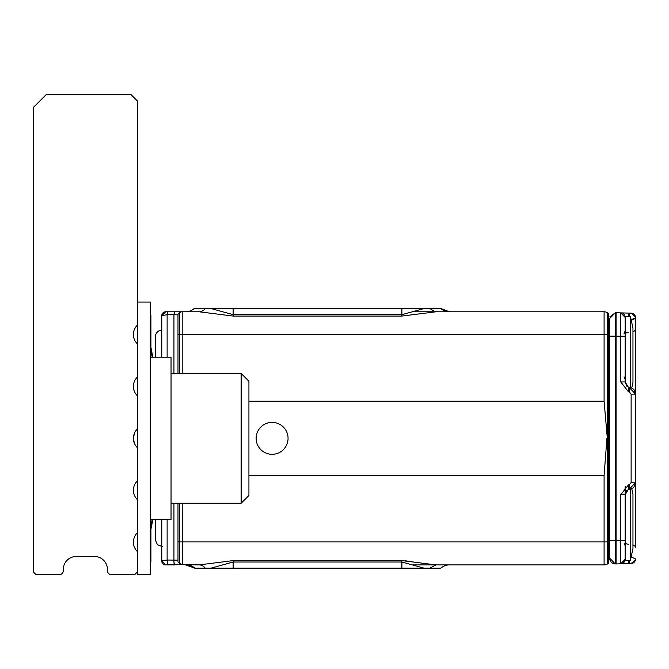<?xml version="1.0" encoding="UTF-8"?>
<svg xmlns="http://www.w3.org/2000/svg" width="669" height="669" viewBox="0 0 669 669"><rect width="100%" height="100%" fill="white"/><g stroke="black" fill="none" stroke-linecap="round" stroke-linejoin="round"><path stroke-width="1" d="M155.275 337.092L155.275 357.213L155.275 337.092A7.142 7.142 0 0 1 161.764 329.984M155.275 539.59L155.275 519.47L155.275 539.59L157.366 544.641L155.275 539.59M162.408 546.732L157.366 544.641L162.408 546.732M632.958 515.941L632.958 518.09M632.958 524.747L632.958 527.607M632.958 530.233L632.958 531.153L632.958 530.233M632.958 520.081L632.958 522.757M632.958 515.23L632.958 515.899M632.958 511.685L632.958 512.613L632.958 511.685M632.958 349.787L632.958 351.944M632.958 358.601L632.958 360.75M632.958 361.452L632.958 360.783M632.958 364.078L632.958 365.006L632.958 364.078M632.958 353.934L632.958 356.602M632.958 349.084L632.958 349.753M632.958 345.53L632.958 346.458L632.958 345.53M631.753 488.746L632.958 494.157L632.958 548.68L630.357 560.363L630.357 489.231M630.357 387.46L630.357 316.328L632.958 328.011L632.958 382.526L631.753 387.936M625.164 486.104L625.164 560.363L630.357 560.363M629.746 387.961L635.55 394.141L635.55 407.555L635.55 329.123L635.55 477.281M635.232 546.565A6.489 3.245 0 0 1 635.55 547.56L635.55 469.128L635.55 482.55L629.746 488.721M627.447 313.059L620.74 312.883L625.164 317.424L625.164 381.94L620.74 381.94L620.74 336.239L625.164 336.239M628.718 387.844L625.164 381.94L626.753 386.147L628.852 387.251L628.442 391.766L620.74 381.94M625.164 494.742L626.753 490.544L628.852 489.432L628.442 484.925L620.74 494.742L625.164 494.742L628.718 488.838L628.852 489.432L629.755 489.332L629.345 484.816L631.126 482.55L635.55 482.926M620.74 494.742L620.74 563.808L631.126 563.532L635.483 559.786L635.55 558.991L631.135 556.876M635.533 329.382A6.489 3.245 0 0 0 635.55 329.123L635.55 317.691L631.135 319.807L633.961 319.172M629.755 489.332L632.581 488.27L633.969 486.999L635.55 482.55L635.55 394.141L631.126 394.141L629.345 391.875L629.755 387.359L632.59 388.421L633.969 389.684L635.55 394.141M616.082 312.757L615.279 312.783L615.279 336.139L615.279 312.783L620.74 312.883L620.74 336.239L616.082 336.114L616.082 312.757L620.74 312.883L625.164 317.424M628.835 387.861L629.629 387.953L629.755 387.359L628.852 387.251M628.768 562.403A4.541 0.527 88.5 0 0 628.86 560.363L628.442 563.607L620.74 563.808L625.164 559.267A4.541 4.541 0 0 1 620.74 563.808L625.164 559.451M629.746 561.09L629.763 560.363A4.541 0.527 88.5 0 1 629.345 563.582L629.496 563.382M631.126 563.532A4.541 4.541 0 0 0 635.408 560.137M629.68 562.32L629.73 561.517M620.773 562.487L620.74 540.886M625.164 317.407A4.541 4.541 0 0 0 625.013 316.253M624.578 315.191A4.541 4.541 0 0 0 622.973 313.535M621.861 313.05A4.541 4.541 0 0 0 620.832 312.883M628.601 313.318L628.76 314.238M620.74 312.883L629.345 313.109L629.763 316.328A4.541 0.527 91.5 0 0 629.671 314.313M631.126 313.151L635.483 316.93L635.55 317.691A4.541 4.541 0 0 0 631.126 313.151L628.442 313.084A4.541 0.527 91.5 0 1 628.86 316.328M620.74 563.808L616.082 563.934L616.082 540.577L616.082 563.934L615.279 563.908L615.279 336.139L616.082 336.114L616.082 540.577L625.164 540.452M177.987 373.444L177.987 314.38L179.443 312.925L179.443 334.759L182.194 334.743L182.194 311.787A3.897 3.897 0 0 0 179.443 312.925L177.987 314.38L177.987 317.206M177.987 503.247L177.987 541.898L179.443 541.923L179.443 563.449L177.987 561.927L179.359 563.398A3.897 3.897 0 0 0 181.817 564.611A3.897 1.923 95.6 0 0 182.194 564.569L179.309 563.298M177.987 561.927L177.987 541.898M615.271 540.928L615.221 551.984M279.751 424.338A15.956 15.956 0 0 1 286.106 445.997A15.956 15.956 0 0 1 264.447 452.353A15.956 15.956 0 0 1 258.092 430.694A15.956 15.956 0 0 1 279.751 424.338M424.046 308.543L401.902 308.543L401.902 314.664L424.046 308.543L429.782 308.543L435.251 311.787M194.453 311.787L199.136 311.787A12.979 9.282 90 0 0 205.274 308.543L401.902 308.543M205.274 308.543L194.177 308.543A12.979 12.979 0 0 1 185.589 311.787A12.979 12.979 0 0 0 194.177 308.543L211.011 308.543L233.155 314.664L401.902 314.664L401.902 316.077L435.92 311.787L604.09 311.787A6.489 6.489 0 0 1 607.335 312.657L607.335 438.346L608.681 438.346L608.681 541.915L607.335 541.932L607.335 564.034A6.489 6.489 180 0 1 604.09 564.904L435.611 564.904M185.589 311.787L186.225 311.787M161.764 558.732L161.764 519.47L161.764 561.007L167.125 560.02L167.802 564.904L174.626 564.904L173.948 562.002M195.423 564.904L199.136 564.904A12.979 9.282 -90 0 1 205.274 568.148L211.011 568.148L233.155 562.019L401.902 562.019L424.046 568.148L401.902 568.148L401.902 560.605L435.92 564.904L429.782 568.148L440.879 568.148A12.979 12.979 90 0 1 449.468 564.904L413.383 564.904M211.011 568.148L401.902 568.148M186.425 564.904A12.979 12.753 -90 0 1 194.863 568.148L205.274 568.148M199.27 564.904L181.817 564.611A3.897 1.923 95.6 0 1 181.45 564.494M609.869 316.838L615.279 312.783L609.593 318.62L609.593 540.552L616.082 540.577M615.279 563.908A5.845 5.845 0 0 1 609.593 558.071A5.845 5.845 0 0 0 615.279 563.908L609.593 558.071L609.593 540.552M608.681 438.346L608.681 334.768L604.09 334.743L604.09 401.157L607.335 438.346L607.335 541.932L179.443 541.923L179.443 503.247M604.09 401.157L248.927 401.157M435.92 564.904L604.09 564.904L604.09 475.525L248.927 475.525M604.09 475.525L606.917 438.346M233.155 308.543L233.155 316.077L199.136 311.787L174.626 311.787L173.948 314.689L177.987 314.848M449.468 311.787L440.879 308.543A12.979 12.979 0 0 0 449.468 311.787A12.979 12.979 0 0 1 440.879 308.543A12.979 12.979 0 0 0 449.468 311.787A12.979 12.979 -90 0 1 440.879 308.543A12.979 12.979 0 0 0 449.468 311.787A12.979 12.979 -90 0 1 440.879 308.543L429.782 308.543M194.863 568.148L185.589 564.904M188.048 565.121L186.317 564.904M173.948 373.444L173.948 314.689L167.125 314.689L161.764 315.676L161.764 357.213M177.987 560.179L167.125 560.02L167.125 519.47M194.177 568.148L188.148 565.138L186.233 564.895M429.782 568.148L424.046 568.148M199.136 564.904L233.155 560.605L401.902 560.605M165.653 564.904A3.897 3.897 0 0 1 161.764 561.007L165.653 564.904L182.001 564.611M182.194 503.247L182.528 564.611M413.383 311.787L435.92 311.787M167.125 357.213L167.125 314.689A3.897 0.702 -90 0 1 167.802 311.787L182.194 311.787A3.897 3.897 0 0 0 179.443 312.925M174.626 311.787L165.653 311.787L161.764 315.676A3.897 3.897 0 0 1 165.653 311.787M449.468 564.904A12.979 12.979 0 0 0 440.879 568.148A12.979 12.979 90 0 1 449.468 564.904A12.979 12.979 0 0 0 440.879 568.148A12.979 12.979 0 0 1 449.468 564.904A12.979 12.979 0 0 0 440.879 568.148M174.626 564.904A3.897 0.702 -90 0 1 173.948 560.02L173.948 503.247M608.681 541.798L609.593 544.048L608.681 541.798L608.681 538.294L609.593 538.294M608.681 334.885A3.245 3.245 0 0 0 609.593 332.635A3.245 3.245 0 0 1 608.681 334.885L608.681 338.397L609.593 338.397M609.593 372.14L608.681 372.14L608.681 405.69L609.593 405.69M608.681 471.018L608.681 504.543L609.593 504.543M608.681 510.012L608.681 531.679M608.681 541.915L608.681 563.256L607.335 564.034M608.681 334.768L608.681 313.427L607.335 312.657M186.317 311.787L185.305 311.787M414.546 562.211L405.297 560.764M137.296 429.072A12.979 12.979 0 0 0 137.296 447.611L137.296 100.852L130.806 94.362L46.429 94.362L33.45 107.341L33.45 572.045L36.042 574.638L59.407 574.638A3.897 3.897 0 0 0 63.304 570.749L63.304 569.444A12.979 12.979 0 0 1 76.283 556.466L94.454 556.466A12.979 12.979 0 0 1 107.441 569.444L107.441 570.749A3.897 3.897 0 0 0 111.33 574.638L134.695 574.638L137.296 572.045L137.296 574.638L150.274 574.638L150.274 302.045L137.296 302.045M137.296 499.534A12.979 12.979 0 0 1 137.296 480.994L137.296 572.045M150.274 520.624L150.692 519.47M150.274 356.067L150.692 357.213M150.274 315.032L150.926 315.032L150.926 347.479L152.867 357.213M152.206 519.47L150.274 529.146M150.274 561.659L150.926 561.659L150.926 529.204L152.867 519.47M137.296 377.149A12.979 12.979 0 0 0 137.296 395.688M137.296 532.917A12.979 12.979 0 0 0 137.296 551.457M137.296 325.226A12.979 12.979 0 0 0 137.296 343.774M134.377 433.403L133.399 438.346L134.344 443.196M248.927 438.346L248.927 381.23L241.141 373.444L241.141 503.247L248.927 495.461L248.927 438.346M150.274 519.47L171.047 519.47L171.047 357.213L150.274 357.213M137.296 480.994L137.296 447.611M152.206 357.213L150.274 347.546M628.718 544.29A3.897 1.948 0 0 1 625.164 542.35M635.55 547.56A6.489 3.245 180 0 0 632.958 544.967M635.55 329.123A6.489 3.245 180 0 1 632.958 331.724M628.718 332.401A3.897 1.948 0 0 0 625.164 334.341M628.835 488.83L629.629 488.738M628.442 391.766L629.345 391.875M631.126 482.55L631.126 394.141M628.442 484.925L629.345 484.816M179.443 373.444L179.443 334.759L177.987 334.784M608.84 443.781L608.84 436.89L608.84 443.781M608.84 432.91L608.84 436.89M182.194 373.444L182.194 334.743L604.09 334.743L604.09 311.787M233.155 568.148L233.155 560.605M615.279 336.139L609.593 336.139M233.155 316.077L401.902 316.077M609.593 470.993L608.681 470.993M625.164 316.328L630.357 316.328M635.55 558.991L635.483 559.786M635.55 317.691L635.483 316.93M608.681 449.601L609.593 450.856M608.681 427.081L609.593 425.835M625.164 545.745L624.093 543.069M625.097 545.018L625.164 545.645M624.896 332.359L625.164 330.938L624.026 333.697M625.164 379.599L624.035 376.856M624.219 377.048L624.679 377.717M625.139 379.131L625.164 379.574M171.047 373.444L241.141 373.444M171.047 503.247L241.141 503.247"/></g></svg>
